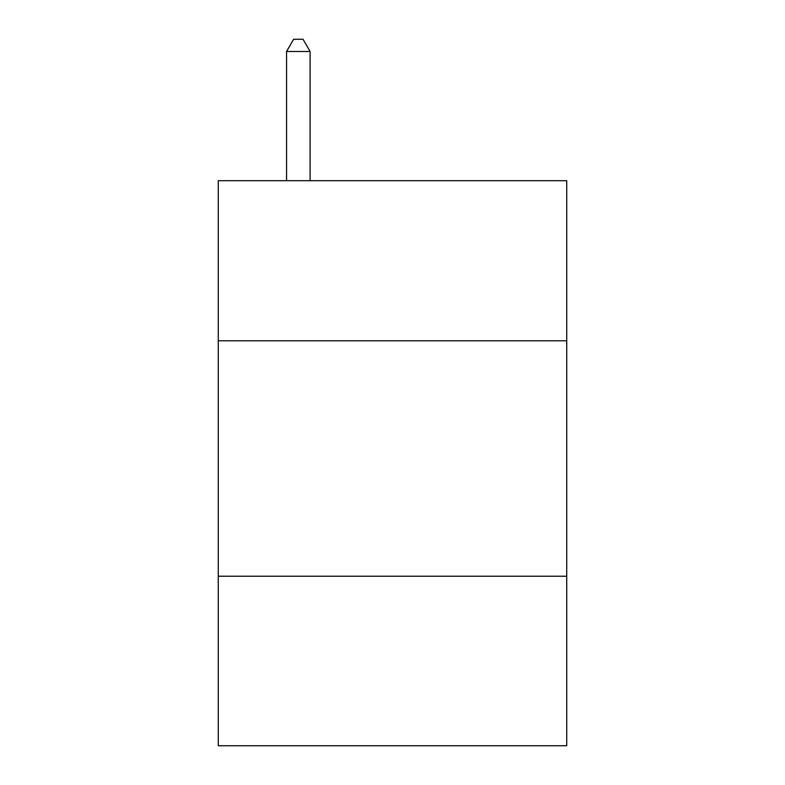 <?xml version="1.0" encoding="UTF-8"?>
<svg xmlns="http://www.w3.org/2000/svg" width="785" height="785" viewBox="0 0 785 785"><rect width="100%" height="100%" fill="white"/><g stroke="black" fill="none" stroke-linecap="round" stroke-linejoin="round"><path stroke-width="1.18" d="M566.721 340.798L566.721 180.697L218.279 180.697L218.279 340.798L566.721 340.798L566.721 745.75L218.279 745.75L218.279 340.798M566.721 576.239L218.279 576.239M310.095 180.697L310.095 51.496L286.554 51.496L286.554 180.697M286.554 51.496L293.619 39.25L303.03 39.25L310.095 51.496"/></g></svg>
